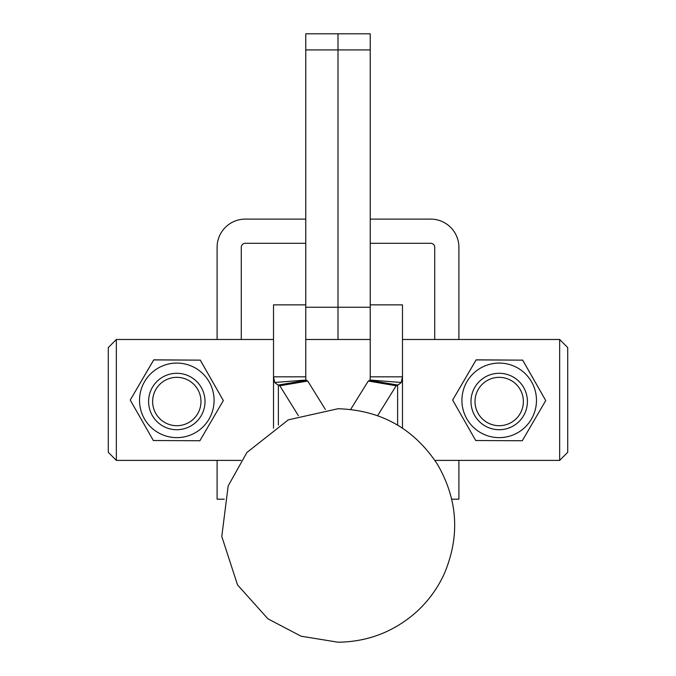 <?xml version="1.0" encoding="UTF-8"?>
<svg xmlns="http://www.w3.org/2000/svg" width="676" height="676" viewBox="0 0 676 676"><rect width="100%" height="100%" fill="white"/><g stroke="black" fill="none" stroke-linecap="round" stroke-linejoin="round"><path stroke-width="1.01" d="M305.763 49.923L370.237 49.923L370.237 33.8L338 33.8L338 258.891L338 33.8L305.763 33.8L305.763 376.819L273.518 376.819L273.518 428.161M305.763 307.25L338 307.25L338 258.891L338 307.25L370.237 307.25L370.237 339.487L338 339.487L338 307.25L338 339.487L305.763 339.487M370.237 49.923L370.237 307.25M370.237 243.284L430.688 243.284A4.031 4.031 0 0 1 434.719 247.315L434.719 339.487M458.903 460.39L458.903 499.184L451.737 499.184M370.237 219.108L430.688 219.108A28.206 28.206 0 0 1 458.903 247.315L458.903 339.487M224.263 499.184L217.097 499.184L217.097 460.39M217.097 339.487L217.097 247.315A28.206 28.206 0 0 1 245.312 219.108L305.763 219.108M241.281 339.487L241.281 247.315A4.031 4.031 0 0 1 245.312 243.284L305.763 243.284M278.377 425.111L278.377 385.033L279.813 385.759L298.378 415.664M279.813 385.759L307.732 381.044L325.35 409.428M307.732 381.044L306.304 380.318A4.031 1.175 180 0 1 305.898 380.039L274.76 382.472L273.518 376.819L273.518 304.859L305.763 304.859M306.304 380.318L278.377 385.033A36.267 10.605 180 0 1 274.76 382.472M305.898 380.039L305.763 376.819M368.268 381.044L396.187 385.759L397.623 385.033L369.696 380.318L368.268 381.044L350.65 409.428M396.187 385.759L377.622 415.664M370.237 304.859L402.482 304.859L402.482 376.819L370.237 376.819L370.237 339.487M402.482 428.161L402.482 376.819L401.24 382.472L370.102 380.039L370.237 376.819M397.623 425.111L397.623 385.033A36.267 10.605 0 0 0 401.24 382.472M559.652 339.487L567.705 347.548L567.705 452.328L559.652 460.39L559.652 339.487L402.482 339.487M116.348 460.39L108.295 452.328L108.295 347.548L116.348 339.487L116.348 460.39L241.095 460.39M200.983 401.519A24.184 24.175 180 0 0 176.799 377.343A24.184 24.175 180 0 0 152.624 401.519A24.184 24.175 180 0 0 176.799 425.703A24.184 24.175 180 0 0 200.983 401.519M148.593 401.502A28.206 28.206 -0 0 1 176.799 373.296A28.206 28.206 -0 0 1 205.014 401.502A28.206 28.206 -0 0 1 176.799 429.716A28.206 28.206 -0 0 1 148.593 401.502L148.593 400.226M499.201 425.703A24.184 24.175 180 0 0 523.376 401.519A24.184 24.175 180 0 0 499.201 377.343A24.184 24.175 180 0 0 475.017 401.519A24.184 24.175 180 0 0 499.201 425.703M527.407 401.502A28.206 28.206 0 0 1 499.201 429.716A28.206 28.206 0 0 1 470.986 401.502A28.206 28.206 0 0 1 499.201 373.296A28.206 28.206 0 0 1 527.407 401.502L527.407 400.226M205.014 400.226L205.014 401.502M470.986 400.226L470.986 401.502M536.474 400.538A37.273 37.273 0 0 1 499.015 437.634A37.273 37.273 0 0 1 461.919 400.175A37.273 37.273 0 0 1 499.378 363.08A37.273 37.273 0 0 1 536.474 400.538M452.667 400.107L475.735 440.515L522.269 440.744L545.735 400.555L522.658 360.139L476.124 359.919L452.667 400.031L476.124 359.843L522.658 360.139M522.658 360.071L545.735 400.555M214.081 400.538A37.273 37.273 -0 0 1 176.622 437.634A37.273 37.273 -0 0 1 139.526 400.175A37.273 37.273 -0 0 1 176.985 363.08A37.273 37.273 -0 0 1 214.081 400.538M130.265 400.107L153.342 440.515L199.876 440.744L223.334 400.555L200.265 360.139L153.731 359.919L130.265 400.031L153.731 359.843L200.265 360.139M200.265 360.071L223.334 400.555M338 408.735L288.297 419.847L246.901 452.481L228.167 485.926L221.787 536.457L237.521 584.892L267.916 618.819L301.057 636.2L338 642.2C367.279 641.862 393.01 632.136 415.199 613.031C427.731 601.927 437.465 588.754 444.385 573.501C460.102 536.026 457.821 499.691 437.533 464.48C414.025 428.635 380.841 410.062 338 408.735M273.518 339.487L116.348 339.487M559.652 460.39L434.905 460.39"/></g></svg>
